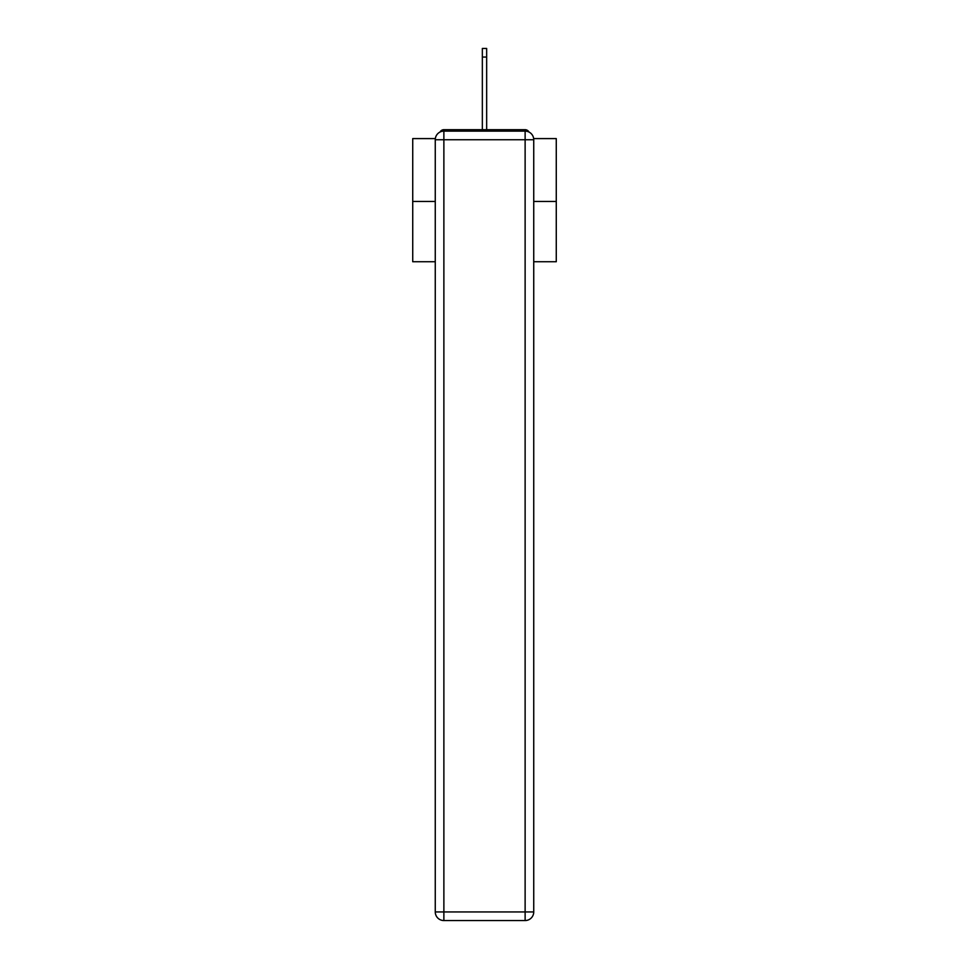 <?xml version="1.0" encoding="UTF-8"?>
<svg xmlns="http://www.w3.org/2000/svg" width="969" height="969" viewBox="0 0 969 969"><rect width="100%" height="100%" fill="white"/><g stroke="black" fill="none" stroke-linecap="round" stroke-linejoin="round"><path stroke-width="1.45" d="M533.653 138.591L556.267 138.591L556.267 261.739L533.737 261.739M435.263 201.455L412.733 201.455L412.733 261.739L435.263 261.739M412.733 201.455L412.733 138.591L435.347 138.591M556.267 201.455L533.737 201.455M528.941 132.026A4.3 4.3 0 0 0 525.125 129.689L443.875 129.689A4.3 4.3 0 0 0 440.059 132.026M525.125 129.689L506.896 129.689M462.104 129.689L443.875 129.689M443.875 131.13L525.125 131.13A8.612 8.612 0 0 1 533.737 139.742L533.737 911.938A8.612 8.612 0 0 1 525.125 920.55L443.875 920.55L443.875 911.938L525.125 911.938L525.125 139.742L443.875 139.742L443.875 911.938L435.263 911.938L435.263 139.742L443.875 139.742L443.875 131.13A8.612 8.612 0 0 0 435.263 139.742A8.612 8.612 0 0 1 443.875 131.13M435.263 911.938A8.612 8.612 0 0 0 443.875 920.55A8.612 8.612 0 0 1 435.263 911.938M482.344 57.062L482.344 48.45L486.656 48.45L486.656 57.062L482.344 57.062L482.344 129.689M486.656 57.062L486.656 129.689M525.125 920.55A8.612 8.612 0 0 0 533.737 911.938L525.125 911.938L525.125 920.55M533.737 139.742A8.612 8.612 0 0 0 525.125 131.13L525.125 139.742L533.737 139.742"/></g></svg>
